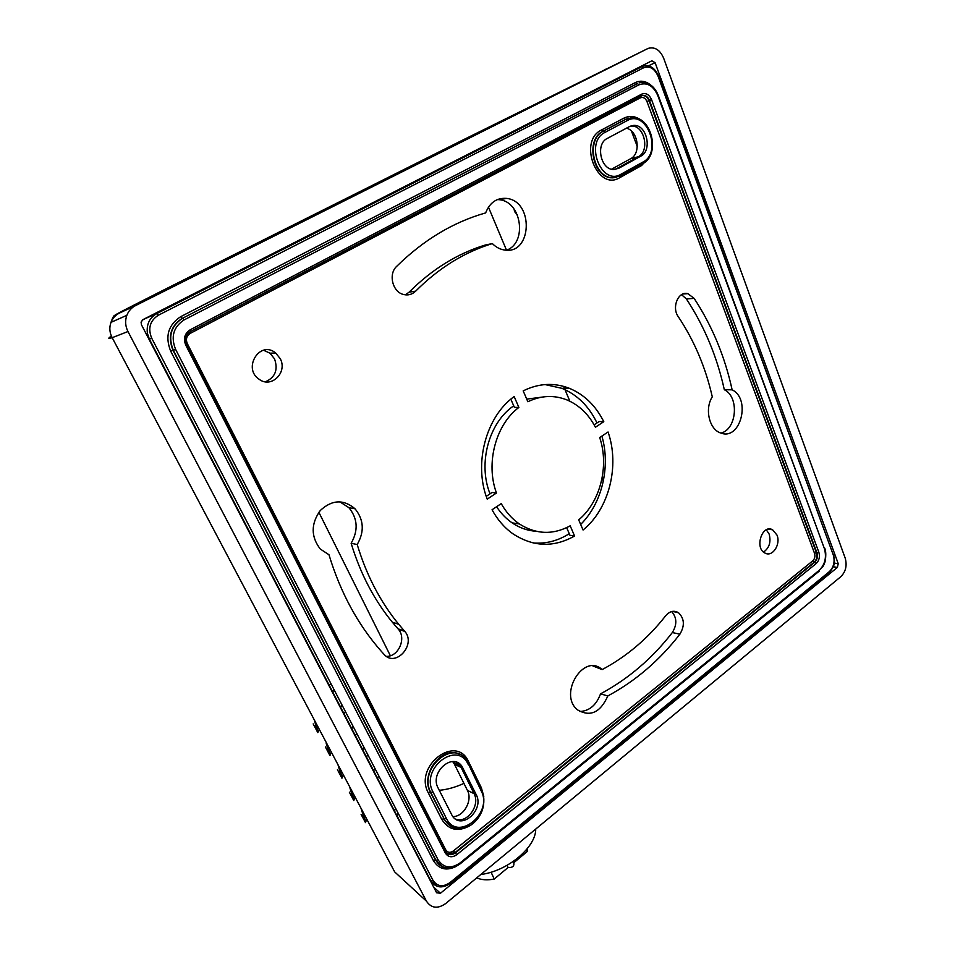 <?xml version="1.0" encoding="UTF-8"?>
<svg xmlns="http://www.w3.org/2000/svg" width="955" height="955" viewBox="0 0 955 955"><rect width="100%" height="100%" fill="white"/><g stroke="black" fill="none" stroke-linecap="round" stroke-linejoin="round"><path stroke-width="1.43" d="M513.695 862.807L527.184 851.562L527.339 848.601M476.724 877.872C481.475 879.973 487.313 880.367 494.224 879.054L508.072 867.498C512.346 867.797 514.268 866.34 513.838 863.117L513.145 861.553M494.224 879.054L491.097 872.19M508.072 867.498L507.105 865.326M527.184 851.562L526.384 849.747M480.795 874.505C507.618 871.199 535.994 847.24 535.731 829.047M463.939 783.387C455.535 787.254 447.31 789.558 439.264 790.322M620.535 76.758L142.152 320.188M405.338 294.844L409.098 292.17C432.066 269.25 457.433 253.541 485.2 245.041L492.35 243.585C464.369 252.132 438.811 267.985 415.664 291.144C412.214 294.474 408.191 295.596 403.607 294.51C392.624 292.17 388.088 274.169 396.612 266.409C423.602 239.92 453.279 222.085 485.629 212.917C489.808 202.484 496.803 197.649 506.58 198.401C534.143 201.135 532.054 254.806 504.634 250.031C500.086 249.386 495.991 247.238 492.35 243.585M506.627 250.174C527.423 242.833 521.681 201.648 499.405 199.726L497.412 199.559M602.128 669.598C626.564 656.574 647.765 638.62 665.707 615.724C669.801 611.081 674.087 610.09 678.575 612.776C684.449 618.637 684.89 625.764 679.9 634.156C659.666 660.311 635.636 680.915 607.834 695.944C600.373 712.573 590.286 717.229 577.572 709.911C557.923 694.273 583.851 652.325 602.128 669.598L592.876 665.945M579.769 711.523C589.438 710.986 596.362 705.1 600.54 693.867C628.235 678.957 652.17 658.532 672.32 632.568C677.179 624.642 676.964 617.646 671.663 611.558M721.001 433.081C736.938 429.237 739.421 396.91 724.32 389.712C717.002 356.537 704.36 326.276 686.382 298.927L681.536 294.677M611.546 169.202L630.634 158.709L638.298 156.739L616.321 168.832L618.733 168.295L613.767 169.513C600.719 170.026 595.204 143.966 607.273 138.439L629.56 126.526L633.607 125.427C646.702 124.126 652.731 150.496 640.745 156.178L618.733 168.295M626.432 128.197C638.179 130.728 641.294 153.66 630.634 158.709M452.706 761.601L454.508 764.346L461.11 767.438L474.062 793.653L476.211 794.644C484.579 809.649 461.754 830.42 452.372 816.024L438.047 787.887C429.559 772.762 452.145 752.254 461.778 766.029L476.211 794.644M455.511 819.044C466.995 824.01 480.568 805.244 474.062 793.653L467.401 790.382C472.916 800.338 463.748 816.907 452.801 816.585M467.401 790.382L454.508 764.346M386.381 656.36C398.414 656.968 406.627 638.334 398.402 629.273L392.35 622.218C374.062 599.895 360.322 573.585 351.142 543.288C358.471 530.431 357.719 518.553 348.897 507.666L339.67 501.745M763.558 552.086C769.348 547.943 771.21 541.927 769.133 534.036L766.316 529.81M265.394 381.809C275.231 377.428 278.287 369.8 274.551 358.901L269.955 353.183L263.532 350.234M545.03 384.567L561.958 388.339C577.298 394.749 588.972 406.281 596.982 422.934M601.889 436.101C610.782 466.637 602.032 503.404 580.664 524.438M569.264 533.678C557.947 540.888 545.89 543.992 533.105 542.953M487.229 499.131C473.405 463.772 485.964 416.643 514.16 396.54L518.875 407.427C495.717 424.653 485.438 463.414 496.469 492.995L487.229 499.131M603.787 421.68L595.407 427.243C588.71 414.398 579.387 405.35 567.413 400.109C554.342 394.809 541.151 395.346 527.864 401.745L523.185 390.882C538.656 383.253 554.043 382.394 569.347 388.291C584.245 394.534 595.729 405.66 603.787 421.68L599.083 421.549L594.117 424.832M608.049 431.982C619.926 465.837 609.099 508.931 583.063 530.013L578.694 519.866C600.325 501.996 609.397 466.052 599.704 437.569L608.049 431.982M574.588 536.006C553.685 547.752 533.093 546.988 512.799 533.714C504.407 527.709 497.495 519.723 492.052 509.767L501.232 503.607C505.995 512.119 512.023 518.887 519.317 523.913C535.982 534.49 552.945 535.122 570.183 525.835L574.588 536.006L569.98 535.337L566.661 527.673M280.257 358.71C287.742 372.366 271.459 388.601 259.283 379.374C242.057 368.355 260.07 339.729 275.697 353.028L280.257 358.71M777 535.098C780.939 544.302 772.631 557.195 765.265 553.196C754.152 548.612 762.018 523.662 772.607 529.786L777 535.098M384.029 654.342L381.308 651.31C357.862 624.677 340.422 592.494 328.974 554.748L320.307 549.053C310.829 536.686 310.817 523.829 320.283 510.507C331.97 499.656 343.561 499.083 355.045 508.8C363.867 519.735 364.595 531.649 357.206 544.517C366.445 575.149 380.269 601.734 398.701 624.272L404.789 631.374C416.559 644.482 395.585 667.975 384.029 654.342M694.142 298.378C712.167 325.942 724.833 356.418 732.139 389.843C751.275 398.975 740.507 440.78 720.906 433.057C709.386 429.774 704.36 408.979 712.287 396.85C705.614 367.436 694.273 340.696 678.241 316.63C671.413 307.379 678.396 290.75 687.839 293.651L694.142 298.378L686.382 298.927M614.901 169.477L616.321 168.832L613.635 169.513M640.745 156.178L638.298 156.739C650.068 151.165 644.482 125.332 631.565 126.048L630.443 126.12M463.247 768.369L461.11 767.438L456.192 762.126M724.32 389.712L732.139 389.843M357.206 544.517L351.142 543.288M600.54 693.867L607.834 695.944M545.985 396.612L526.73 399.106M513.73 405.827C488.9 422.492 477.739 463.438 490.034 493.842M496.588 506.723C500.945 513.36 506.138 518.756 512.19 522.898C519.544 527.876 527.435 530.646 535.839 531.243M496.469 492.995L492.064 492.505L486.262 496.349M518.875 407.427L514.387 407.355L510.841 399.19M514.041 209.002L514.614 211.664L517.443 214.994M119.423 313.061C104.764 319.853 145.244 299.19 199.762 271.877L461.528 140.672L648.206 48.371C654.867 46.604 660.012 49.887 663.665 58.207L845.187 558.09C847.228 565.503 845.772 571.699 840.818 576.677L445.687 903.549C437.7 909.088 431.29 908.301 426.467 901.198L127.97 331.528C125.296 326.18 124.926 320.773 126.848 315.317C128.567 310.948 131.468 307.713 135.562 305.588L119.423 313.061C115.436 315.114 112.63 318.218 110.983 322.36L110.935 322.492C109.157 327.625 109.562 332.698 112.189 337.688L127.97 331.528M647.502 48.693L135.562 305.588M651.859 60.798L655.094 62.684L838.239 563.689L837.368 567.425L440.458 893.247L436.614 892.77L141.459 324.784L141.077 322.133L142.964 319.615L651.859 60.798M349.518 786.502L353.792 800.553L355.093 797.031M353.625 799.872L349.351 792.173L353.792 800.553M111.389 336.041C107.736 338.512 107.999 339.061 112.189 337.688L394.678 871.903L426.467 901.198M337.927 764.573L341.95 778.194L343.287 774.708M326.216 743.539L329.952 755.548L331.337 752.11M317.645 732.163L314.302 719.903L317.8 732.604L319.233 729.214M360.978 808.169L365.49 822.625L366.744 819.068M341.783 777.513L337.449 769.706L341.95 778.194M365.311 821.945L361.097 814.352L365.49 822.625M329.785 754.868L325.392 746.941L329.952 755.548M317.633 731.924L313.18 723.89L317.8 732.604M377.523 778.265L378.765 775.83M366.517 757.076L367.794 754.689M355.379 735.637L356.681 733.285M344.098 713.922L345.447 711.618M332.674 691.945L334.071 689.689M561.409 107.39L529.237 123.159M394.534 811.022L395.597 808.276M148.896 339.109L430.096 880.212M151.702 338.189C147.739 328.353 149.971 320.689 158.387 315.21L643.539 67.817C649.698 65.656 654.533 68.45 658.055 76.197L833.273 554.915C835.112 561.6 833.799 567.175 829.322 571.651L450.068 882.527C442.953 887.398 437.247 886.646 432.949 880.271L151.702 338.189L149.362 339.12L147.416 333.438L149.386 339.109L430.777 880.761L437.151 886.324M432.949 880.271L430.812 880.785C435.743 887.935 442.225 888.795 450.235 883.387L450.068 882.527M442.511 866.782L435.54 860.085L172.998 350.318L170.718 351.225L433.427 860.634C439.037 869.456 446.809 871.282 456.741 866.101M650.236 84.673C645.305 80.924 640.351 80.22 635.373 82.572L636.901 83.777L182.584 318.266C170.957 325.918 167.877 336.602 173.333 350.294L172.998 350.318C167.555 336.638 170.635 325.965 182.25 318.302L180.71 316.666C168.164 324.927 164.833 336.447 170.718 351.225M620.153 76.949L641.915 66.659L156.787 313.574L143.692 319.268M158.387 315.21L156.787 313.574C149.422 317.896 146.294 324.521 147.416 333.438L146.031 333.582M433.427 860.634L435.54 860.085L436.745 861.685C439.002 865.087 442.046 867.164 445.878 867.904M453.374 850.953C450.187 853.09 447.644 852.708 445.734 849.819L187.299 343.585C185.58 339.24 186.547 335.85 190.224 333.39L640.399 97.828C643.169 96.801 645.353 98.031 646.953 101.505L814.52 553.303C815.367 556.335 814.77 558.866 812.717 560.895L453.374 850.953L455.296 852.922C451.655 855.453 448.599 855.191 446.116 852.17L445.997 851.956M186.798 344.457L445.794 851.55L445.317 852.994C448.193 857.339 452.025 857.888 456.8 854.677L816.143 563.605C819.211 560.561 820.118 556.765 818.841 552.205L651.573 99.666C649.185 94.461 645.902 92.611 641.736 94.127L190.176 329.797C184.637 333.474 183.157 338.595 185.759 345.137L445.317 852.994M447.895 853.889L454.878 852.696L814.173 562.209C816.74 559.678 817.48 556.514 816.429 552.718L816.931 552.79C817.993 556.586 817.241 559.749 814.687 562.28L455.296 852.922L456.8 854.677M190.224 333.39L189.806 331.934M187.299 343.585L186.571 344.003M438.058 859.763L435.958 860.312L173.333 350.294L175.613 349.387C170.599 336.781 173.44 326.956 184.124 319.901L638.931 84.84C646.941 81.975 653.22 85.532 657.768 95.524L824.368 548.528C826.791 557.219 825.072 564.489 819.211 570.314L460.107 862.902C450.951 869.11 443.609 868.071 438.058 859.763L175.613 349.387M638.931 84.84L637.391 83.634L182.584 318.266L184.124 319.901M635.373 82.572L180.71 316.666M459.904 863.714L460.107 862.902M658.055 76.197L658.473 75.875C654.855 67.781 649.687 64.558 642.978 66.205L641.915 66.659L643.539 67.817M642.321 121.07C636.245 116.14 630.049 115.185 623.734 118.217L601.399 130.023C577.584 141.328 597.388 191.764 619.723 177.69L641.617 165.525L649.531 156.704M483.803 796.733L481.404 787.851L468.547 761.672C456.418 733.571 413.491 765.922 428.282 792.829L441.676 819.223C448.659 830.205 458.173 832.306 470.206 825.514M604.957 132.411L603.417 131.157C585.343 139.346 593.473 178.299 612.931 177.749L620.607 175.911L621.001 174.228C601.423 186.512 584.138 142.319 604.957 132.411L627.304 120.557L625.764 119.315L603.417 131.157L601.399 130.023M620.905 175.732L642.727 163.663L642.954 162.052L621.001 174.228M627.304 120.557C646.774 109.216 662.746 152.358 642.954 162.052M616.5 177.439L612.453 177.845L620.786 175.827L642.727 163.663C660.979 154.925 651.62 115.352 631.613 117.68L625.274 119.447L628.497 118.205M616.464 177.451L612.453 177.845C592.995 178.406 584.866 139.478 602.939 131.277L625.274 119.447L623.734 118.217M619.664 176.4L619.723 177.69M641.617 165.525L641.545 164.308M468.869 763.594L481.571 789.451L481.129 790.752C493.508 813.278 457.541 842.346 446.307 818.292L444.194 818.865L445.615 821.24C448.48 825.227 452.24 827.603 456.872 828.343M446.307 818.292L432.937 791.85L430.812 792.435L444.194 818.865L441.676 819.223M428.282 792.829L430.812 792.435C418.087 769.802 451.799 739.11 466.267 759.488L481.129 790.752M432.937 791.85C419.997 768.309 457.541 739.886 468.225 764.513M452.885 827.185L445.197 821.025L430.395 792.232C419.973 773.98 442.093 745.306 459.283 754.247M833.596 554.461L834.503 560.991C833.93 562.925 835.637 564.799 829.215 572.57L829.322 571.651M658.496 75.923L833.273 554.915M415.664 291.144L409.098 292.17M404.419 630.945L398.032 628.832M679.9 634.156L672.32 632.568M816.143 563.605L812.717 560.895M445.734 849.819L445.209 850.416M646.953 101.505L649.018 100.657L816.429 552.718L814.52 553.303M641.509 95.81L643.037 95.405C645.902 95.381 648.063 97.088 649.507 100.514L649.018 100.657C647.574 97.231 645.413 95.524 642.548 95.548L641.915 95.643M640.399 96.395L640.399 97.828M651.573 99.666L649.507 100.514L816.931 552.79L818.841 552.205M657.768 95.524L658.186 95.166C654.473 86.416 648.899 82.166 641.45 82.417L639.134 82.906M186.738 344.337C184.613 338.906 185.855 334.632 190.463 331.552L190.367 331.576C185.759 334.644 184.542 338.906 186.691 344.337L185.759 345.137M641.736 94.127L641.462 95.846L190.511 331.504M641.891 95.655L190.463 331.552L190.176 329.797M824.368 548.528L658.21 95.237M819.211 570.314L823.353 565.909L824.607 562.996C825.18 562.411 826.875 552.802 824.69 548.063M604.993 69.5L605.601 69.238M837.368 567.425L833.273 566.757M398.092 813.099L397.137 816.012M433.761 887.255L440.458 893.247M400.05 876.857L394.678 871.903M353.863 799.037L350.031 787.469M362.745 749.818L364.189 747.741M342.033 776.69L338.404 765.468M351.738 728.629L353.207 726.576M365.55 821.109L361.515 809.195M373.632 770.769L375.04 768.656M330.048 754.056L326.622 743.205M340.589 707.166L342.093 705.16M317.908 731.124L314.696 720.643M329.308 685.451L330.848 683.482M655.094 62.684L648.373 65.871M631.446 131.05L637.295 146.557M834.276 563.068L838.239 563.689M318.863 512.274L390.356 655.727M603.345 481.069L602.092 478.085M569.849 401.219L565.002 389.64M564.441 388.315L563.617 386.369M506.496 250.174L488.447 207.14M442.44 866.794L436.745 861.685C443.144 869.504 450.975 870.196 460.262 863.762L819.104 571.245M569.347 388.291L561.958 388.339M275.697 353.028L269.955 353.183M772.607 529.786L768.19 529.165M452.813 827.197L445.615 821.24C452.563 829.394 461.062 830.623 471.125 824.929C476.235 821.348 479.971 816.441 482.335 810.222C484.543 802.916 484.352 796.112 481.762 789.821M631.16 126.06L633.607 125.427M459.642 765.098L461.778 766.029M829.215 572.57L450.235 883.387M687.839 293.651L682.98 293.973M506.58 198.401L499.405 199.726M404.789 631.374L398.402 629.273M392.35 622.218L398.701 624.272M355.045 508.8L348.897 507.666M678.575 612.776L672.499 611.379M519.317 523.913L512.19 522.898M459.904 765.444L453.291 762.353M631.565 126.048L629.608 126.502M364.118 747.61L362.673 749.687M349.566 786.586L353.648 800.159M353.147 726.457L351.667 728.498M337.963 764.633L341.806 777.788M374.969 768.524L373.548 770.613M361.026 808.252L365.347 822.255M342.057 705.088L340.541 707.082M326.156 742.322L329.809 755.119M330.788 683.374L329.248 685.344M126.848 315.317L110.983 322.36L112.583 318.146C114.266 316.165 111.663 317.036 116.94 313.992"/></g></svg>
